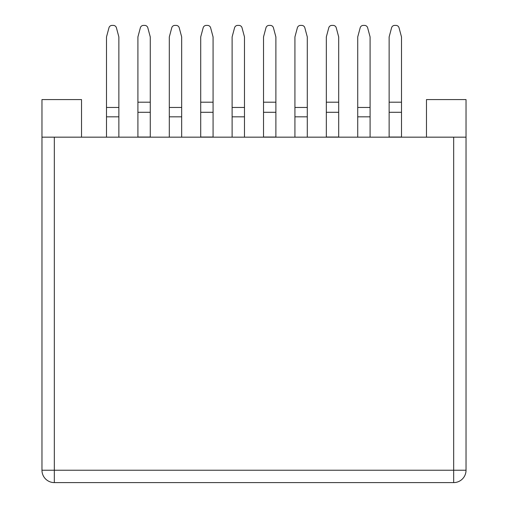 <?xml version="1.0" encoding="UTF-8"?>
<svg xmlns="http://www.w3.org/2000/svg" width="508" height="508" viewBox="0 0 508 508"><rect width="100%" height="100%" fill="white"/><g stroke="black" fill="none" stroke-linecap="round" stroke-linejoin="round"><path stroke-width="0.76" d="M456.14 482.352A12.363 12.363 0 0 1 453.669 482.6L54.331 482.6A12.363 12.363 0 0 1 41.967 470.237L41.967 99.581L81.528 99.581L81.528 137.166M54.331 137.166L41.967 137.166L41.967 470.237L54.331 470.237L54.331 482.6L453.669 482.6L453.669 137.166L54.331 137.166L54.331 470.237L466.033 470.237A12.363 12.363 0 0 1 453.669 482.6A12.363 12.363 0 0 0 466.033 470.237L466.033 137.166L453.669 137.166M466.033 137.166L466.033 99.581L426.472 99.581L426.472 137.166M113.309 25.4L112.058 25.4L113.309 25.4A3.213 3.213 0 0 1 116.415 27.781L118.701 36.309M106.674 36.309L108.96 27.781A3.213 3.213 0 0 1 112.058 25.4M144.71 25.4L143.466 25.4L144.71 25.4A3.213 3.213 0 0 1 147.815 27.781L150.273 36.938L150.273 102.197L150.273 37.586A4.947 4.947 0 0 0 150.101 36.309L147.815 27.781M140.36 27.781L138.074 36.309A4.947 4.947 0 0 0 137.909 37.586L137.909 102.197L137.909 36.938L140.36 27.781A3.213 3.213 0 0 1 143.466 25.4M150.273 137.166L150.273 102.197L137.909 102.197L137.909 137.166M207.518 25.4L206.273 25.4L207.518 25.4A3.213 3.213 0 0 1 210.623 27.781L213.074 36.938L213.074 102.197L213.074 37.586A4.947 4.947 0 0 0 212.909 36.309L210.623 27.781M203.168 27.781L200.882 36.309A4.947 4.947 0 0 0 200.711 37.586L200.711 102.197L200.711 36.938L203.168 27.781A3.213 3.213 0 0 1 206.273 25.4M213.074 137.166L213.074 102.197L200.711 102.197L200.711 137.166M389.134 112.293L389.134 37.586A4.947 4.947 0 0 1 389.299 36.309L391.585 27.781L389.134 36.938L389.134 102.197L401.498 102.197L401.498 36.938L399.04 27.781L401.326 36.309A4.947 4.947 0 0 1 401.498 37.586L401.498 112.293L389.134 112.293L389.134 137.166M395.942 25.4L394.691 25.4L395.942 25.4A3.213 3.213 0 0 1 399.04 27.781M270.326 25.4L269.075 25.4L270.326 25.4A3.213 3.213 0 0 1 273.431 27.781L275.882 36.938L275.882 102.197L275.882 37.586A4.947 4.947 0 0 0 275.717 36.309L273.431 27.781M265.97 27.781L263.69 36.309A4.947 4.947 0 0 0 263.519 37.586L263.519 102.197L263.519 36.938L265.97 27.781A3.213 3.213 0 0 1 269.075 25.4M326.327 112.293L326.327 37.586A4.947 4.947 0 0 1 326.492 36.309L328.778 27.781L326.327 36.938L326.327 102.197L338.69 102.197L338.69 36.938L336.239 27.781L338.519 36.309A4.947 4.947 0 0 1 338.69 37.586L338.69 112.293L326.327 112.293L326.327 137.166M333.134 25.4L331.883 25.4L333.134 25.4A3.213 3.213 0 0 1 336.239 27.781M370.091 137.166L370.091 36.938L367.64 27.781L369.926 36.309M357.727 137.166L357.727 36.938L360.185 27.781A3.213 3.213 0 0 1 363.29 25.4L364.534 25.4A3.213 3.213 0 0 1 367.64 27.781M391.585 27.781A3.213 3.213 0 0 1 394.691 25.4M401.498 137.166L401.498 112.293M275.882 137.166L275.882 102.197L263.519 102.197L263.519 137.166M364.534 25.4L363.29 25.4M357.899 36.309L360.185 27.781M301.727 25.4L300.482 25.4L301.727 25.4A3.213 3.213 0 0 1 304.832 27.781L307.118 36.309M295.091 36.309L297.377 27.781A3.213 3.213 0 0 1 300.482 25.4M328.778 27.781A3.213 3.213 0 0 1 331.883 25.4M338.69 137.166L338.69 112.293M244.481 137.166L244.481 36.938L242.03 27.781L244.31 36.309M232.118 137.166L232.118 36.938L234.569 27.781A3.213 3.213 0 0 1 237.674 25.4L238.925 25.4A3.213 3.213 0 0 1 242.03 27.781M238.925 25.4L237.674 25.4M232.283 36.309L234.569 27.781M181.674 137.166L181.674 36.938L179.222 27.781L181.508 36.309M169.31 137.166L169.31 36.938L171.761 27.781A3.213 3.213 0 0 1 174.866 25.4L176.117 25.4A3.213 3.213 0 0 1 179.222 27.781M176.117 25.4L174.866 25.4M169.481 36.309L171.761 27.781M118.866 137.166L118.866 36.938L116.415 27.781M106.502 137.166L106.502 36.938L108.96 27.781M307.289 137.166L307.289 36.938L304.832 27.781M294.926 137.166L294.926 36.938L297.377 27.781M150.273 112.293L137.909 112.293M137.909 137.046L150.273 137.046M213.074 112.293L200.711 112.293M200.711 137.046L213.074 137.046M357.727 107.448L370.091 107.448M370.091 116.827L357.727 116.827M389.134 137.046L401.498 137.046M275.882 112.293L263.519 112.293M263.519 137.046L275.882 137.046M326.327 137.046L338.69 137.046M232.118 107.448L244.481 107.448M244.481 116.827L232.118 116.827M169.31 107.448L181.674 107.448M181.674 116.827L169.31 116.827M106.502 107.448L118.866 107.448M118.866 116.827L106.502 116.827M294.926 107.448L307.289 107.448M307.289 116.827L294.926 116.827"/></g></svg>
